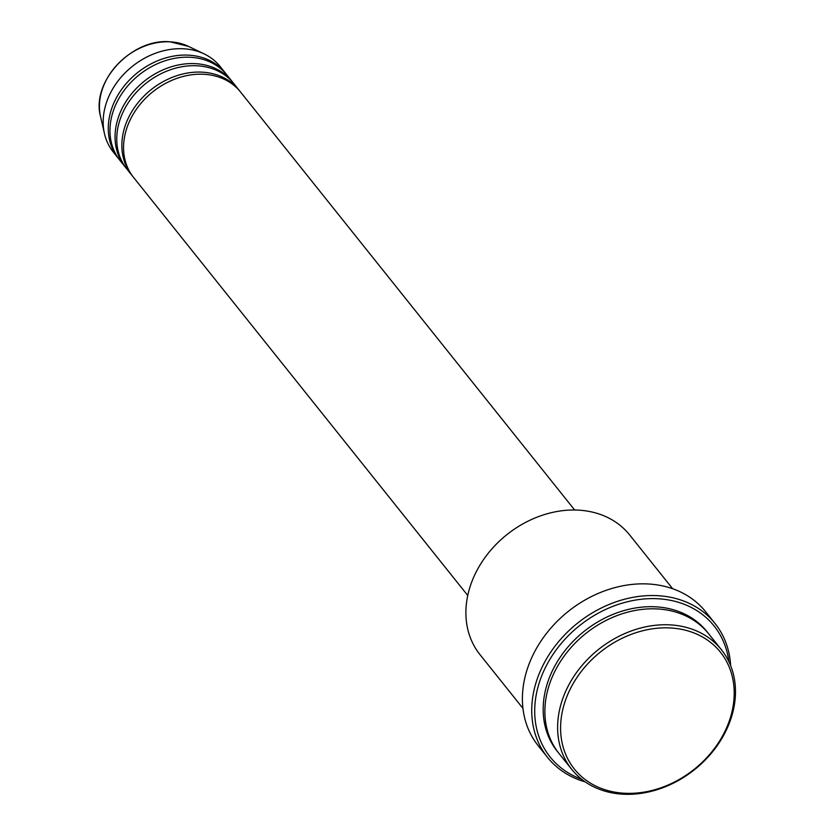 <?xml version="1.0" encoding="UTF-8"?>
<svg xmlns="http://www.w3.org/2000/svg" width="836" height="836" viewBox="0 0 836 836"><rect width="100%" height="100%" fill="white"/><g stroke="black" fill="none" stroke-linecap="round" stroke-linejoin="round"><path stroke-width="1.25" d="M574.666 510.012L240.538 92.023A68.437 54.946 141.4 0 0 203.848 74.279A68.437 54.946 141.4 0 0 135.892 110.007A68.437 54.946 141.4 0 0 133.614 177.493L467.752 595.472M239.671 90.967A68.437 54.946 141.4 0 0 238.835 89.891A68.437 54.946 141.4 0 0 202.145 72.157A68.437 54.946 141.4 0 0 134.188 107.875A68.437 54.946 141.4 0 0 131.921 175.361A68.437 54.946 141.4 0 0 132.788 176.417M238.835 89.891L233.746 83.516A68.437 54.946 141.4 0 0 197.056 65.783A68.437 54.946 141.4 0 0 129.099 101.501A68.437 54.946 141.4 0 0 126.821 168.987L131.921 175.361M232.878 82.471A68.437 54.946 141.4 0 0 232.042 81.395A68.437 54.946 141.4 0 0 195.352 63.651A68.437 54.946 141.4 0 0 127.396 99.379A68.437 54.946 141.4 0 0 125.128 166.866A68.437 54.946 141.4 0 0 125.996 167.911M232.042 81.395L226.943 75.021A68.437 54.946 141.4 0 0 190.263 57.276A68.437 54.946 141.4 0 0 122.307 93.005A68.437 54.946 141.4 0 0 120.029 160.491L125.128 166.866M226.086 73.976A68.437 54.946 141.4 0 0 225.25 72.899A68.437 54.946 141.4 0 0 188.56 55.155A68.437 54.946 141.4 0 0 120.603 90.873A68.437 54.946 141.4 0 0 118.336 158.359A68.437 54.946 141.4 0 0 119.193 159.415M624.482 793.249A93.538 75.094 141.4 0 0 731.124 715.104A93.538 75.094 141.4 0 0 670.315 627.951A93.538 75.094 141.4 0 0 563.663 706.086A93.538 75.094 141.4 0 0 624.482 793.249M670.033 624.868A95.816 76.922 -38.6 0 1 721.395 649.708A95.816 76.922 -38.6 0 1 718.208 744.186A95.816 76.922 -38.6 0 1 623.071 794.2A95.816 76.922 -38.6 0 1 571.709 769.36A95.816 76.922 -38.6 0 1 574.886 674.882A95.816 76.922 -38.6 0 1 670.033 624.868M672.635 588.722L629.665 534.967A95.816 76.922 141.4 0 0 578.303 510.127A95.816 76.922 141.4 0 0 483.166 560.141A95.816 76.922 141.4 0 0 479.979 654.619L522.949 708.374M728.867 661.61A104.939 84.248 141.4 0 0 657.827 598.743A104.939 84.248 141.4 0 0 542.616 673.659A104.939 84.248 141.4 0 0 581.678 779.277M585.231 781.9A107.217 86.077 -38.6 0 1 547.507 757.364A107.217 86.077 -38.6 0 1 551.07 651.631A107.217 86.077 -38.6 0 1 657.535 595.671A107.217 86.077 -38.6 0 1 715.01 623.457A107.217 86.077 -38.6 0 1 730.643 665.665M721.395 649.708L708.646 633.772A95.816 76.922 141.4 0 0 657.284 608.932A95.816 76.922 141.4 0 0 562.147 658.946A95.816 76.922 141.4 0 0 558.97 753.424L571.709 769.36M715.01 623.457L705.668 611.774A107.217 86.077 141.4 0 0 648.193 583.977A107.217 86.077 141.4 0 0 541.728 639.948A107.217 86.077 141.4 0 0 538.165 745.67L547.507 757.364M225.25 72.899L220.15 66.525A68.437 54.946 141.4 0 0 204.172 53.912A68.437 54.946 141.4 0 0 183.46 48.781A68.437 54.946 141.4 0 0 104.458 133.624A68.437 54.946 141.4 0 0 113.236 151.985L118.336 158.359M100.571 116.653C90.842 81.959 131.733 38.101 170.021 41.8L188.476 46.388A60.338 48.436 141.4 0 0 170.22 41.852A60.338 48.436 141.4 0 0 100.571 116.653L104.458 133.624M558.135 752.358A95.816 76.922 -38.6 0 1 559.984 657.504A95.816 76.922 -38.6 0 1 655.591 606.811A95.816 76.922 -38.6 0 1 707.789 632.716M188.476 46.388L204.172 53.912"/></g></svg>
